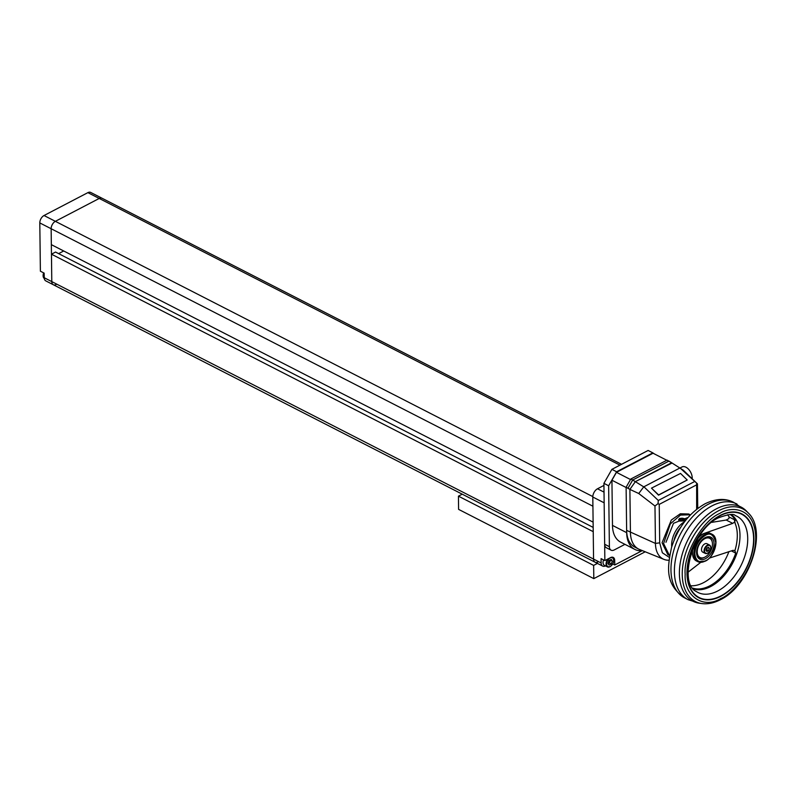 <?xml version="1.0" encoding="UTF-8"?>
<svg xmlns="http://www.w3.org/2000/svg" width="796" height="796" viewBox="0 0 796 796"><rect width="100%" height="100%" fill="white"/><g stroke="black" fill="none" stroke-linecap="round" stroke-linejoin="round"><path stroke-width="1.19" d="M621.547 464.317L102.037 198.244A6.04 3.691 117.1 0 0 99.221 198.453L55.372 221.328A6.04 3.691 117.1 0 0 51.143 228.731L51.342 244.651L593.11 522.126L592.92 506.216L39.8 222.92A6.04 3.691 -62.9 0 1 44.029 215.517L87.878 192.642A6.04 3.691 -62.9 0 1 90.694 192.433L102.037 198.244A6.04 3.691 117.1 0 0 99.221 198.453L87.878 192.642M63.7 250.989L58.635 253.635M593.179 527.41L55.551 252.053L51.461 254.193L51.79 281.605A6.04 3.691 117.1 0 0 53.332 284.749A6.04 3.691 117.1 0 0 56.148 284.54M592.811 496.585L55.372 221.328A6.04 3.691 117.1 0 0 51.143 228.731L51.79 281.605A6.04 3.691 117.1 0 0 53.332 284.749L45.76 280.869A6.04 3.691 -62.9 0 1 44.228 277.734L593.567 559.081A6.04 3.691 117.1 0 0 595.1 562.225A6.04 3.691 -62.9 0 1 593.567 559.081L601.129 562.961L601.08 558.643L604.861 560.583L604.154 502.823L592.801 497.012L593.567 559.081L593.229 531.668L51.461 254.193M601.129 562.961A6.04 3.691 117.1 0 0 602.662 566.095L595.1 562.225A6.04 3.691 117.1 0 0 597.915 562.016M462.237 494.177L458.436 496.157L458.595 509.37L593.806 578.622L645.238 551.787M458.436 496.157L593.637 565.409L593.806 578.622M597.438 563.419L593.637 565.409M44.228 277.734L44.168 273.137L40.387 271.197L39.8 222.92M44.029 215.517L55.372 221.328L99.221 198.453L619.945 465.153M605.497 565.886L605.477 565.886A6.04 3.691 117.1 0 1 602.662 566.095M612.781 563.966L614.741 564.971L642.024 550.732M604.861 560.583L610.582 557.598A5.711 3.492 -62.9 0 1 613.238 557.409A5.711 3.492 -62.9 0 1 614.691 560.374L614.741 564.971M603.935 485.421L597.497 488.784L604.025 492.127M592.801 497.012A6.716 4.109 -62.9 0 1 597.497 488.784M727.614 514.743A41.501 25.382 -62.9 0 1 729.116 516.992L728.857 518.634L726.231 520.037L711.773 522.355M728.937 551.568A41.501 25.382 -62.9 0 1 703.654 582.602A41.501 25.382 -62.9 0 1 691.236 585.776M709.336 558.115L733.066 550.335L734.897 550.683L735.733 553.12A41.501 25.382 -62.9 0 1 709.863 585.786A41.501 25.382 -62.9 0 1 692.749 588.135M730.41 514.594A41.501 25.382 -62.9 0 1 735.325 520.166L734.549 522.067L732.738 523.37L703.326 533.738L699.694 535.827M700.838 557.807A11.413 6.985 -62.9 0 1 698.639 557.528M704.221 557.449A11.413 6.985 -62.9 0 1 699.037 557.767A11.413 6.985 -62.9 0 1 697.077 555.817M700.729 562.364L688.082 572.185M705.007 561.13A15.442 9.443 -62.9 0 1 697.803 561.658A15.442 9.443 -62.9 0 1 694.51 548.663A15.442 9.443 -62.9 0 1 704.679 534.693A15.442 9.443 -62.9 0 1 711.883 534.166L710.46 533.439A15.442 9.443 117.1 0 0 703.266 533.967A15.442 9.443 117.1 0 0 698.281 538.026M692.988 548.364A15.442 9.443 117.1 0 0 696.381 560.931L697.803 561.658L705.306 561.15C715.017 556.663 720.012 537.668 711.883 534.166M720.937 596.254A47.143 28.835 -62.9 0 1 686.978 573.359A47.143 28.835 -62.9 0 1 719.952 515.549A47.143 28.835 -62.9 0 1 753.912 538.444A47.143 28.835 -62.9 0 1 720.937 596.254M705.445 558.673A12.288 7.522 -62.9 0 1 697.316 556.414A12.288 7.522 -62.9 0 1 705.186 537.628A12.288 7.522 -62.9 0 1 707.346 536.832A12.288 7.522 -62.9 0 1 713.992 544.942A12.288 7.522 -62.9 0 1 705.445 558.673M709.027 537.26A11.413 6.985 -62.9 0 1 710.529 538.882M734.539 550.434L734.897 550.683A40.218 24.596 117.1 0 0 734.549 522.067M706.719 537.002A11.413 6.985 -62.9 0 1 709.445 537.449A11.413 6.985 -62.9 0 1 712.211 541.837M709.196 538.126A10.746 6.567 117.1 0 0 698.779 545.35A10.746 6.567 117.1 0 0 699.943 557.469A10.746 6.567 117.1 0 0 700.49 557.697A10.746 6.567 117.1 0 0 710.898 550.474A10.746 6.567 117.1 0 0 709.733 538.355A10.746 6.567 117.1 0 0 709.196 538.126M709.733 538.355L708.321 537.628A10.746 6.567 117.1 0 0 707.773 537.399A10.746 6.567 117.1 0 0 706.211 537.171M696.928 555.31A10.746 6.567 117.1 0 0 698.53 556.742L699.943 557.469M707.445 553.24A4.696 2.876 -62.9 0 1 705.256 553.399L707.624 553.26C711.017 550.344 711.654 547.608 709.534 545.041L706.987 543.728A4.696 2.876 117.1 0 0 704.788 543.887A4.696 2.876 117.1 0 0 701.694 548.145A4.696 2.876 117.1 0 0 702.699 552.096L705.256 553.399A4.696 2.876 -62.9 0 1 704.251 549.449A4.696 2.876 -62.9 0 1 707.346 545.2A4.696 2.876 -62.9 0 1 709.534 545.041A4.696 2.876 -62.9 0 1 710.728 547.728M708.52 550.663L709.326 548.504L708.48 547.21L706.828 548.076L706.022 550.225L706.878 551.519L708.52 550.663L706.629 549.688L707.336 547.807M707.654 547.648L709.326 548.504M706.132 549.956L706.629 549.688M603.547 559.916A5.373 3.283 117.1 0 0 604.403 565.329L607.428 566.881A5.373 3.283 -62.9 0 1 608.114 558.882M611.288 563.966L612.363 561.09L611.238 559.369L609.039 560.513L607.965 563.389L609.089 565.12L611.288 563.966L609.398 563.001L610.472 560.125L612.363 561.09M608.134 563.658L609.398 563.001M679.595 518.415L684.321 518.634L685.286 519.708L684.301 520.833L679.575 521.111L678.6 519.788L679.595 518.415M684.321 518.942A3.343 1.731 179.3 0 1 684.6 519.101A3.343 1.731 179.3 0 1 685.266 519.907M680.033 520.624A2.696 1.393 179.3 0 1 679.784 518.813A2.696 1.393 179.3 0 1 683.863 518.624A2.696 1.393 179.3 0 1 684.082 518.753A2.696 1.393 179.3 0 1 683.724 520.664A2.696 1.393 179.3 0 1 680.033 520.624M678.63 520.017A3.343 1.731 179.3 0 1 679.277 519.171A3.343 1.731 179.3 0 1 679.565 518.992M671.725 546.832A19.472 11.91 -62.9 0 1 684.61 521.669M674.053 540.285A18.129 11.084 -62.9 0 1 680.66 527.39M681.625 520.693L683.495 520.425L684.013 519.45L682.401 518.783A1.682 0.866 179.3 0 0 680.272 519.649A1.682 0.866 179.3 0 0 680.331 519.868L681.625 520.693M682.421 520.574L682.401 518.783M682.669 520.544L682.64 518.753M668.958 560.225A29.9 18.288 -62.9 0 1 663.934 559.369L639.576 549.499A32.228 19.711 -62.9 0 1 638.611 549.051L634.83 547.121A32.228 19.711 -62.9 0 1 626.641 530.365L626.114 487.242L630.79 479.043L667.048 460.128L671.625 462.725L668.938 461.093L632.681 480.018L630.79 479.043M638.611 549.051A32.228 19.711 -62.9 0 1 630.422 532.305L629.895 489.401L628.004 488.217L632.681 480.018M690.43 514.893L688.679 513.987L680.321 513.768L671.307 520.057L662.063 542.763L667.864 554.623L669.625 555.518M690.192 514.763L680.481 515.082L670.351 523.848L663.585 543.529L669.376 555.399M680.53 473.431L687.227 479.998L658.63 494.923L651.486 488.137L680.53 473.431M628.004 488.227L629.895 489.401L635.347 481.67L671.615 462.745L683.336 470.247L697.445 483.859L697.744 508.415M632.671 480.008L643.745 486.853L638.74 493.51L629.895 489.401L635.337 481.66L672.063 463.023M680.013 467.939L643.745 486.853M626.114 487.242L629.895 489.401M688.043 517.47L673.496 523.32L665.963 542.295M663.934 559.369A29.9 18.288 -62.9 0 1 655.436 543.419L654.979 506.007L638.74 493.51M680.232 468.157L697.445 483.859M687.227 479.998L658.541 495.162L651.486 488.137M644.113 486.993L658.302 500.465L694.42 481.63M654.979 506.007L658.043 503.619L658.302 500.465M669.317 557.399L662.352 552.782L659.695 542.842L659.227 504.375L658.043 503.619M696.639 483.48L696.649 509.251M659.227 504.375L696.351 485.003M654.451 453.959L652.849 452.874L616.621 471.769L608.642 485.769L609.388 546.683A6.716 4.109 117.1 0 0 611.089 550.175A6.716 4.109 117.1 0 0 614.223 549.946L624.96 544.345M608.642 485.769L603.915 483.341L604.662 544.265L609.388 546.683M603.915 483.341L611.895 469.351L616.621 471.769M652.849 452.874L648.123 450.456L611.895 469.351M611.089 550.175L606.363 547.747A6.716 4.109 -62.9 0 1 604.662 544.265M612.482 525.4A32.228 19.711 117.1 0 0 620.671 542.156L634.85 549.419A32.228 19.711 -62.9 0 1 626.661 532.663L612.482 525.4L611.935 480.237L626.114 487.5L626.661 532.663M642.521 550.693A32.228 19.711 -62.9 0 1 634.85 549.419M666.779 460.267L653.048 453.232L616.442 472.327L630.512 479.53M616.442 472.327L611.935 480.237M692.172 478.764A8.726 5.224 -117.5 0 0 692.212 477.839A8.726 5.224 -117.5 0 0 688.57 469.242A8.726 5.224 -117.5 0 0 682.023 466.954L680.063 467.968M613.796 559.916L614.691 560.374M733.584 502.286C725.216 498.037 715.654 498.565 704.888 503.868C689.117 512.942 678.003 527.43 671.565 547.359C667.416 567.16 664.57 584.035 684.61 597.895A53.71 32.845 -62.9 0 1 673.157 552.713A53.71 32.845 -62.9 0 1 708.53 504.117A53.71 32.845 -62.9 0 1 733.584 502.286L746.479 511.112A52.884 32.347 -62.9 0 0 716.38 508.833A52.884 32.347 -62.9 0 0 680.431 561.807A52.884 32.347 -62.9 0 0 699.316 603.209L688.043 599.657A53.71 32.845 -62.9 0 1 676.59 554.474A53.71 32.845 -62.9 0 1 711.962 505.878A53.71 32.845 -62.9 0 1 737.006 504.047M748.25 512.962C767.981 531.221 749.633 585.965 720.38 599.716C713.962 603.06 707.783 604.343 701.843 603.567A52.029 31.82 -62.9 0 1 683.267 562.832A52.029 31.82 -62.9 0 1 718.639 510.724A52.029 31.82 -62.9 0 1 748.25 512.962L746.479 511.112M720.957 598.443C703.535 609.447 683.844 596.174 685.157 574.304C683.326 554.086 702.44 520.564 719.922 513.36C730.221 506.266 754.857 506.266 755.722 537.499C755.623 569.24 731.305 594.771 720.957 598.443M731.424 514.654A41.919 25.631 -62.9 0 1 737.783 550.484A41.919 25.631 -62.9 0 1 710.679 586.553A41.919 25.631 -62.9 0 1 693.386 588.921M719.902 515.838A46.775 28.606 117.1 0 0 687.187 573.2A46.775 28.606 117.1 0 0 720.887 595.915A46.775 28.606 117.1 0 0 753.603 538.554A46.775 28.606 117.1 0 0 719.902 515.838M717.793 590.95A42.795 26.178 -62.9 0 1 696.301 591.508C678.301 583.677 692.082 529.181 718.778 517.689C728.231 514.266 733.713 513.529 735.225 515.5A42.795 26.178 -62.9 0 1 746.3 550.882A42.795 26.178 -62.9 0 1 717.793 590.95M705.465 560.802C699.137 563.289 695.585 560.901 694.828 553.628C695.405 545.648 698.848 539.618 705.157 535.509C710.112 532.206 713.654 534.594 715.803 542.683C713.883 552.892 710.43 558.931 705.465 560.802M729.116 516.992L735.325 520.166M735.235 523.599L734.29 519.639M733.604 517.649L732.798 515.768M731.315 550.852L735.733 553.12M732.738 523.37L726.231 520.037M707.634 545.688A4.298 2.627 117.1 0 0 704.629 550.961A4.298 2.627 117.1 0 0 707.724 553.041A4.298 2.627 117.1 0 0 710.728 547.777A4.298 2.627 117.1 0 0 707.634 545.688M43.72 272.899A5.373 3.283 117.1 0 0 43.601 273.197A5.373 3.283 117.1 0 0 44.277 278.431M43.123 275.506A4.965 3.035 -62.9 0 1 43.561 273.098A4.965 3.035 -62.9 0 1 43.651 272.869M609.935 566.692A5.373 3.283 -62.9 0 1 607.428 566.881L610.114 566.702C613.995 563.379 614.731 560.255 612.333 557.319A5.373 3.283 -62.9 0 1 613.686 560.364M610.114 557.986A4.965 3.035 117.1 0 0 606.642 564.085A4.965 3.035 117.1 0 0 610.214 566.493A4.965 3.035 117.1 0 0 613.686 560.404A4.965 3.035 117.1 0 0 610.114 557.986M626.641 530.365L655.436 543.419L659.695 542.842M595.1 562.225L53.332 284.749M684.61 597.895L688.043 599.657M701.843 603.567L699.316 603.209M44.477 278.55L43.581 272.829M679.784 518.813L679.277 519.171M684.082 518.753L684.6 519.101"/></g></svg>
